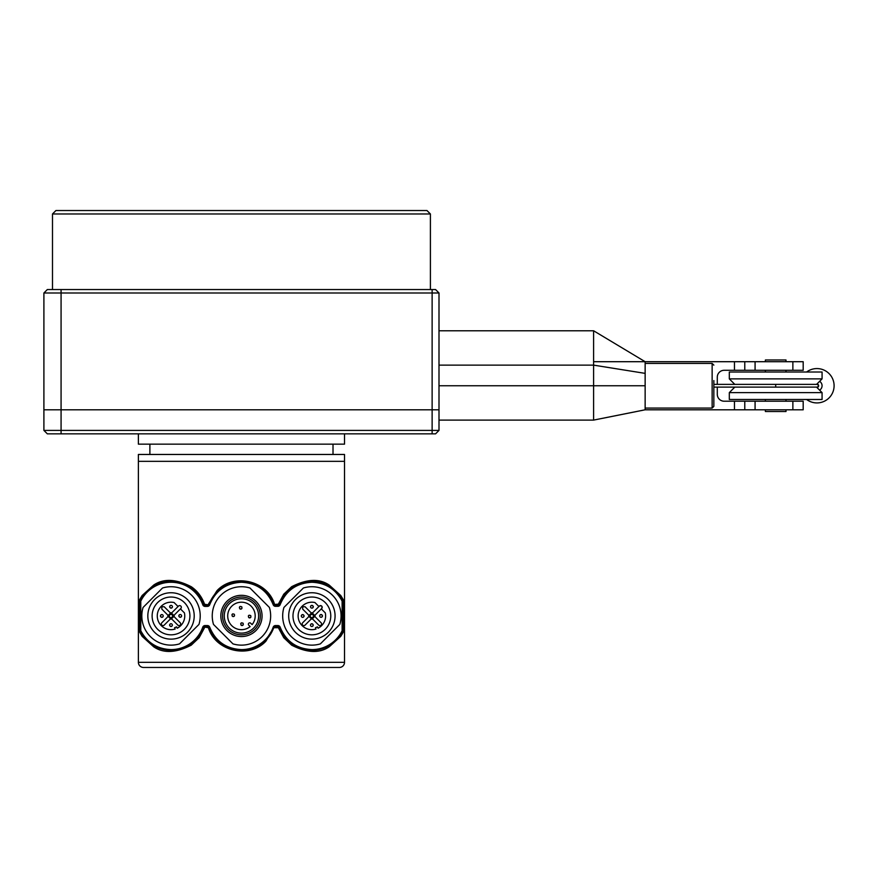<?xml version="1.0" encoding="UTF-8"?>
<svg xmlns="http://www.w3.org/2000/svg" width="878" height="878" viewBox="0 0 878 878"><rect width="100%" height="100%" fill="white"/><g stroke="black" fill="none" stroke-linecap="round" stroke-linejoin="round"><path stroke-width="1.32" d="M344.516 433.842L344.516 444.158L138.384 444.158L138.384 433.842M149.886 454.464L149.886 444.158M333.014 454.464L333.014 444.158M138.384 461.334L138.384 454.464L344.516 454.464L344.516 461.334L138.384 461.334L344.516 461.334L344.516 662.319A5.158 5.158 0 0 1 339.369 667.467L143.531 667.467A5.158 5.158 0 0 1 138.384 662.319L138.384 461.334M256.025 601.364A20.611 20.611 0 0 1 256.025 630.514A20.611 20.611 0 0 1 226.875 630.514A20.611 20.611 0 0 1 226.875 601.364A20.611 20.611 0 0 1 256.025 601.364M254.807 602.571A18.899 18.899 0 0 1 254.807 629.296A18.899 18.899 0 0 1 228.093 629.296A18.899 18.899 0 0 1 228.093 602.571A18.899 18.899 0 0 1 254.807 602.571M229.301 628.088A17.176 17.176 0 0 0 253.599 628.088A17.176 17.176 0 0 0 253.599 603.79A17.176 17.176 0 0 0 229.301 603.79A17.176 17.176 0 0 0 229.301 628.088M251.163 606.215A13.741 13.741 0 0 0 231.737 606.215A13.741 13.741 0 0 0 231.737 625.652A13.741 13.741 0 0 0 250.142 626.574L248.759 625.191A1.372 1.372 0 0 1 248.759 623.248A1.372 1.372 0 0 1 250.702 623.248L252.096 624.631A13.741 13.741 0 0 0 251.163 606.215M213.508 624.434A29.204 29.204 0 0 1 249.956 587.997L269.392 607.433A29.204 29.204 0 0 1 232.944 643.87L213.508 624.434M234.481 615.807A1.372 1.372 0 0 1 232.286 616.158C234.272 616.685 234.92 616.038 234.228 614.216A1.372 1.372 0 0 1 234.404 614.435M234.228 614.216C232.33 613.612 231.682 614.26 232.286 616.158M231.935 614.82A1.372 1.372 0 0 1 232.944 613.854M250.878 617.135A1.372 1.372 0 0 1 248.683 617.486C250.658 618.013 251.306 617.366 250.625 615.544A1.372 1.372 0 0 1 250.801 615.752M250.625 615.544C248.726 614.929 248.079 615.577 248.683 617.486M248.342 616.093A1.372 1.372 0 0 1 249.253 615.193M241.922 608.366A1.372 1.372 0 0 1 239.727 608.717C241.713 609.244 242.361 608.597 241.669 606.775A1.372 1.372 0 0 1 241.856 606.994M241.669 606.775C239.771 606.171 239.123 606.819 239.727 608.717M239.376 607.367A1.372 1.372 0 0 1 240.385 606.413M243.25 624.763A1.372 1.372 0 0 1 241.055 625.114C243.03 625.641 243.678 624.993 242.997 623.171A1.372 1.372 0 0 1 243.173 623.391M242.997 623.171C241.099 622.568 240.451 623.215 241.055 625.114M240.715 623.72A1.372 1.372 0 0 1 241.626 622.82M154.616 599.542A23.19 23.19 0 0 1 187.42 599.542A23.19 23.19 0 0 1 187.42 632.336A23.19 23.19 0 0 1 154.616 632.336A23.19 23.19 0 0 1 154.616 599.542M157.656 602.571A18.899 18.899 0 0 0 157.656 629.296A18.899 18.899 0 0 0 184.38 629.296A18.899 18.899 0 0 0 184.38 602.571A18.899 18.899 0 0 0 157.656 602.571M198.955 624.434L179.518 643.87A29.204 29.204 0 0 1 143.081 607.433L162.518 587.997A29.204 29.204 0 0 1 198.955 624.434M180.429 608.893L184.413 612.877A13.741 13.741 0 0 1 177.169 628.22L176.632 626.881L174.59 627.704L175.139 629.043A13.741 13.741 0 0 1 161.3 606.215A13.741 13.741 0 0 1 174.085 602.538L178.069 606.522L172.231 612.35A1.723 1.723 0 0 1 169.805 612.35L164.186 606.731L161.815 606.731L161.815 609.102L167.435 614.721A1.723 1.723 0 0 1 167.435 617.146L161.815 622.765A1.679 1.679 0 0 0 161.815 625.136A1.679 1.679 0 0 0 164.186 625.136L169.805 619.517A1.723 1.723 0 0 1 172.231 619.517L177.85 625.136A1.679 1.679 0 0 0 180.22 625.136A1.679 1.679 0 0 0 180.22 622.765L174.59 617.135A1.723 1.723 0 0 1 174.601 614.721L180.846 608.476A1.679 1.679 0 0 0 180.846 606.105A1.679 1.679 0 0 0 178.475 606.105L178.069 606.522M170.014 624.148C169.41 626.047 170.058 626.694 171.956 626.091A1.372 1.372 0 0 0 171.956 624.148A1.372 1.372 0 0 0 169.673 625.531M170.584 626.431A1.372 1.372 0 0 0 171.956 626.091M160.861 614.995C160.257 616.894 160.904 617.541 162.803 616.938A1.372 1.372 0 0 0 162.803 614.995A1.372 1.372 0 0 0 160.52 616.378M161.431 617.278A1.372 1.372 0 0 0 162.803 616.938M179.233 614.929C178.629 616.839 179.277 617.486 181.175 616.883A1.372 1.372 0 0 0 181.175 614.929A1.372 1.372 0 0 0 178.892 616.312M179.803 617.223A1.372 1.372 0 0 0 181.175 616.883M170.08 605.776C169.476 607.686 170.123 608.333 172.022 607.719A1.372 1.372 0 0 0 172.022 605.776A1.372 1.372 0 0 0 169.739 607.159M170.639 608.059A1.372 1.372 0 0 0 172.022 607.719M169.322 614.238A2.404 2.404 0 0 1 172.725 614.238A2.404 2.404 0 0 1 172.725 617.64A2.404 2.404 0 0 1 169.322 617.64A2.404 2.404 0 0 1 169.322 614.238M169.805 614.721A1.723 1.723 0 0 0 169.805 617.146A1.723 1.723 0 0 0 172.231 617.146C172.988 614.776 172.176 613.963 169.805 614.721M180.22 622.765L174.601 617.146M295.48 599.542A23.19 23.19 0 0 1 328.284 599.542A23.19 23.19 0 0 1 328.284 632.336A23.19 23.19 0 0 1 295.48 632.336A23.19 23.19 0 0 1 295.48 599.542M298.52 602.571A18.899 18.899 0 0 0 298.52 629.296A18.899 18.899 0 0 0 325.244 629.296A18.899 18.899 0 0 0 325.244 602.571A18.899 18.899 0 0 0 298.52 602.571M339.819 624.434L320.382 643.87A29.204 29.204 0 0 1 283.945 607.433L303.382 587.997A29.204 29.204 0 0 1 339.819 624.434M310.878 624.148A1.372 1.372 0 0 0 310.878 626.091A1.372 1.372 0 0 0 312.82 626.091C313.424 624.192 312.777 623.545 310.878 624.148A1.372 1.372 0 0 1 312.261 623.808M301.725 614.995A1.372 1.372 0 0 0 301.725 616.938A1.372 1.372 0 0 0 303.667 616.938C304.271 615.039 303.623 614.391 301.725 614.995A1.372 1.372 0 0 1 303.097 614.655M320.097 614.929A1.372 1.372 0 0 0 320.097 616.883A1.372 1.372 0 0 0 322.039 616.883C322.643 614.973 321.996 614.326 320.097 614.929A1.372 1.372 0 0 1 321.469 614.589M310.944 605.776A1.372 1.372 0 0 0 310.944 607.719A1.372 1.372 0 0 0 312.886 607.719C313.49 605.82 312.842 605.172 310.944 605.776A1.372 1.372 0 0 1 312.316 605.436M318.923 606.522L313.095 612.35A1.723 1.723 0 0 1 310.669 612.35L305.05 606.731L302.68 606.731L302.68 609.102L308.299 614.721A1.723 1.723 0 0 1 308.299 617.146L302.68 622.765A1.679 1.679 0 0 0 302.68 625.136A1.679 1.679 0 0 0 305.05 625.136L310.669 619.517A1.723 1.723 0 0 1 313.095 619.517L318.714 625.136A1.679 1.679 0 0 0 321.085 625.136A1.679 1.679 0 0 0 321.085 622.765L315.465 617.146A1.723 1.723 0 0 1 315.465 614.721L321.71 608.476C322.445 606.16 321.655 605.37 319.34 606.105L318.923 606.522L314.939 602.538A13.741 13.741 0 0 0 300.133 623.062A13.741 13.741 0 0 0 316.003 629.043L315.454 627.704L317.485 626.881L318.034 628.22A13.741 13.741 0 0 0 325.277 612.877L321.293 608.893M313.589 614.238A2.404 2.404 0 0 1 313.578 617.64C314.642 614.315 313.512 613.173 310.175 614.238A2.404 2.404 0 0 1 313.578 614.238M310.669 614.721A1.723 1.723 0 0 0 310.669 617.146A1.723 1.723 0 0 0 313.095 617.146C313.852 614.776 313.04 613.963 310.669 614.721M310.175 614.238A2.404 2.404 0 0 0 310.175 617.64A2.404 2.404 0 0 0 313.578 617.64M312.886 607.719A1.372 1.372 0 0 0 313.226 606.347M322.039 616.883A1.372 1.372 0 0 0 322.38 615.5M303.667 616.938A1.372 1.372 0 0 0 304.007 615.555M312.82 626.091A1.372 1.372 0 0 0 313.161 624.719M319.34 606.105A1.679 1.679 0 0 1 321.71 606.105A1.679 1.679 0 0 1 321.71 608.476M343.66 631.578L343.814 630.986L342.124 630.755L342.124 601.123C335.626 589.083 325.54 582.794 311.877 582.257C296.566 583.047 285.976 590.532 280.137 604.712A2.404 2.404 0 0 1 277.865 606.314L275.462 606.314A2.404 2.404 0 0 1 273.201 604.712C267.351 590.532 256.771 583.047 241.45 582.257C226.096 583.058 215.505 590.565 209.677 604.788A2.404 2.404 0 0 1 207.417 606.391L207.417 605.71A1.712 1.712 0 0 0 209.03 604.558A34.363 34.363 0 0 1 273.848 604.481L278.348 604.163L279.237 604.393L277.865 605.37L275.462 605.37L274.079 604.404C268.13 589.895 257.254 582.213 241.45 581.379C232.055 581.532 224.022 584.792 217.316 591.157L208.788 604.481L205.068 605.71A1.712 1.712 0 0 1 203.444 604.569L202.796 604.788A33.671 33.671 0 0 0 140.776 601.123L140.096 601.123L140.776 601.123L140.776 630.755C147.274 642.784 157.349 649.072 171.023 649.61A33.671 33.671 0 0 0 202.763 627.166L204.552 627.704L199.141 637.691L191.239 645.176C175.962 652.969 163.44 653.506 153.661 646.779L142.148 636.363L139.174 631.282L142.049 635.968L153.42 646.186L171.023 650.741C186.762 649.83 197.649 642.081 203.663 627.474L205.035 626.508L207.438 626.497L208.393 627.704C215.417 651.235 248.979 659.191 265.847 641.258L274.079 627.474L275.462 626.497L277.865 626.508L279.237 627.474L278.348 627.704L283.759 637.691L291.661 645.176C306.938 652.969 319.46 653.506 329.239 646.779L340.752 636.363L343.66 631.578L342.738 631.052A34.363 34.363 0 0 1 279.478 627.386L280.137 627.166C285.976 641.346 296.566 648.82 311.877 649.61A33.671 33.671 0 0 0 342.124 630.755L342.804 630.755L342.804 601.123L342.124 601.123L343.814 600.892L343.814 630.986L340.752 636.363M202.763 627.166A2.404 2.404 0 0 1 205.035 625.564L207.438 625.564A2.404 2.404 0 0 1 209.699 627.166L208.821 627.474C214.77 641.983 225.646 649.654 241.45 650.499C250.746 650.368 258.78 647.119 265.54 640.753L273.848 627.386A34.363 34.363 0 0 1 209.052 627.386A1.712 1.712 0 0 0 207.438 626.244L205.035 626.244L204.552 627.704M209.699 627.166C215.549 641.346 226.129 648.82 241.45 649.61A33.671 33.671 0 0 0 273.201 627.166A2.404 2.404 0 0 1 275.462 625.564L275.462 626.244L277.865 626.244A1.712 1.712 0 0 1 279.478 627.386L279.237 627.474C287.04 643.256 297.927 651.004 311.877 650.741L329.48 646.186L340.851 635.968M311.877 581.137C318.857 581.302 324.717 582.816 329.48 585.692L340.851 595.899L343.726 600.596L342.738 600.815A34.363 34.363 0 0 0 279.478 604.481L279.237 604.393C287.04 588.622 297.927 580.863 311.877 581.137M278.348 604.163L283.759 594.186L291.661 586.691C306.938 578.898 319.46 578.372 329.239 585.099L340.741 595.493L343.66 600.289M205.035 625.564L205.035 626.244A1.712 1.712 0 0 0 203.422 627.386A34.363 34.363 0 0 1 140.162 631.062L139.097 630.986L139.24 600.289L140.096 601.123L140.096 630.755L140.776 630.755L139.097 630.986L139.24 631.578M205.057 605.458L203.685 604.481L204.585 604.251C201.808 596.744 197.374 590.905 191.294 586.734C176.006 578.898 163.473 578.361 153.683 585.088L142.159 595.493L139.24 600.289M203.685 604.481C195.904 588.644 185.006 580.863 171.023 581.137C164.054 581.302 158.194 582.816 153.441 585.681L142.027 595.921L139.174 600.596L140.162 600.815A34.363 34.363 0 0 1 203.444 604.569L203.685 604.481M274.507 604.174C267.472 580.61 233.855 572.675 217.009 590.664L207.417 605.71L205.068 605.71A1.712 1.712 0 0 0 205.068 605.71L205.068 606.402A2.404 2.404 0 0 1 202.796 604.788M209.677 604.788L208.36 604.251M204.585 604.251L207.636 604.766M278.348 627.704L274.507 627.704M208.393 627.704L205.276 627.188M753.456 399.49L729.311 399.49L729.311 392.62L822.071 392.62L822.071 399.49L753.456 399.49M734.809 384.377L729.311 378.879L822.071 378.879L816.573 384.377M822.071 378.879L822.071 372.009L729.311 372.009L729.311 378.879M713.847 387.121L816.924 387.121A1.372 1.372 0 0 0 818.296 385.749A1.372 1.372 0 0 0 816.924 384.377A1.372 1.372 0 0 1 818.296 385.749A1.372 1.372 0 0 1 816.924 387.121M713.847 384.377L816.924 384.377M47.335 289.553L435.565 289.553L439 292.989L439 409.796L432.13 409.796L432.13 430.407L43.9 430.407L43.9 292.989L47.335 289.553L43.9 292.989L432.13 292.989L432.13 409.796L43.9 409.796L439 409.796L439 430.407L432.13 430.407L432.13 433.842L435.565 433.842L439 430.407M439 292.989L432.13 292.989L432.13 289.553M52.493 213.969L55.929 210.533L426.971 210.533L430.407 213.969L52.493 213.969L52.493 289.553M430.407 213.969L430.407 289.553M47.335 433.842L43.9 430.407L47.335 433.842L432.13 433.842M439 420.101L593.605 420.101L593.605 385.749L439 385.749L439 365.138L593.605 365.138L593.605 330.776L645.143 361.703L645.143 385.749C645.143 416.787 645.143 416.787 645.143 385.749L593.605 385.749L593.605 365.138L645.143 373.369M717.293 387.121L717.293 394.332A6.87 6.87 0 0 0 724.163 401.213L734.469 401.213L734.469 409.796L645.143 409.796L645.143 408.083L712.135 408.083L713.847 406.36L713.847 380.591M645.143 366.148L645.143 408.083M713.847 403.836L713.847 390.897M593.605 361.703L744.774 361.703L744.774 370.286L803.183 370.286L803.183 361.703L744.774 361.703M717.293 384.377L717.293 377.156A6.87 6.87 0 0 1 724.163 370.286L744.774 370.286M755.08 401.213L803.183 401.213L803.183 409.796L744.774 409.796L744.774 401.213L755.08 401.213L755.08 409.796M734.469 409.796L744.774 409.796M734.469 401.213L744.774 401.213M785.997 361.703L785.997 359.98L765.386 359.98L765.386 361.703M785.997 409.796L785.997 411.519L765.386 411.519L765.386 409.796M806.619 399.49A17.176 17.176 0 0 0 834.1 385.749A17.176 17.176 0 0 0 806.619 372.009M816.924 384.026A1.723 1.723 0 0 1 818.428 386.572A1.723 1.723 0 0 1 816.924 387.461M819.602 390.15A5.158 5.158 0 0 0 819.602 381.348M273.201 627.166L273.848 627.386A1.712 1.712 0 0 1 275.462 626.244L275.462 626.497M344.516 662.319L138.384 662.319M329.239 585.099L329.48 585.692M139.086 600.892L139.086 630.986M153.441 585.681L153.683 585.088M207.417 606.391L205.068 606.402M275.462 625.564L277.865 625.564A2.404 2.404 0 0 1 280.137 627.166M277.865 625.564L277.865 626.508M329.48 646.186L329.239 646.779M207.438 626.497L207.438 625.564M153.661 646.779L153.42 646.186M343.803 630.986L343.803 600.892M277.865 605.37L277.865 605.622A1.712 1.712 0 0 0 279.478 604.481L280.137 604.712M275.462 605.37L277.865 605.622L277.865 606.314M273.201 604.712L273.848 604.481A1.712 1.712 0 0 0 275.462 605.622L275.462 606.314M775.691 387.121L775.691 384.377M61.076 289.553L61.076 433.842M645.143 363.415L712.135 363.415L712.135 408.083M734.469 361.703L734.469 370.286M792.867 401.213L792.867 409.796M755.08 361.703L755.08 370.286M792.867 361.703L792.867 370.286M734.809 387.121L729.311 392.62M816.573 387.121L822.071 392.62M439 330.776L593.605 330.776M593.605 420.101L645.143 409.796M712.135 363.415L713.847 365.138M785.997 370.286L785.997 372.009M785.997 399.49L785.997 401.213M765.386 370.286L765.386 372.009M765.386 399.49L765.386 401.213"/></g></svg>

